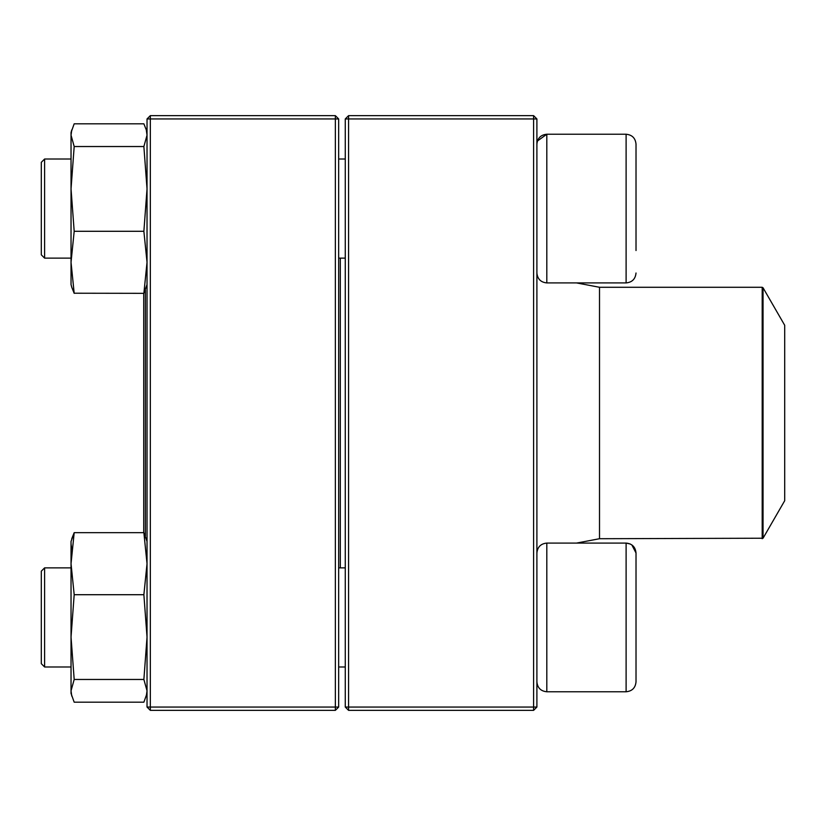 <?xml version="1.0" encoding="UTF-8"?>
<svg xmlns="http://www.w3.org/2000/svg" width="826" height="826" viewBox="0 0 826 826"><rect width="100%" height="100%" fill="white"/><g stroke="black" fill="none" stroke-linecap="round" stroke-linejoin="round"><path stroke-width="1.24" d="M533.596 710.36L348.572 710.36L345.268 707.056L345.268 118.944L348.572 118.944L348.572 707.056L533.596 707.056L533.596 118.944L348.572 118.944L348.572 115.64L533.596 115.64L533.596 118.944L536.9 118.944L536.9 707.056L533.596 707.056L533.596 710.36L536.9 707.056M348.572 710.36L348.572 707.056L345.268 707.056M345.268 118.944L348.572 115.64M533.596 115.64L536.9 118.944M636.02 250.546L636.02 144.147C635.431 138.128 632.127 134.824 626.108 134.235C632.127 134.824 635.431 138.128 636.02 144.147M537.406 141.029L546.812 134.235L546.812 282.915L626.108 282.915C632.127 282.327 635.431 279.023 636.02 273.003C635.431 279.023 632.127 282.327 626.108 282.915L626.108 134.235L546.812 134.235C540.793 134.824 537.489 138.128 536.9 144.147M44.604 258.135L41.3 254.831L41.3 162.319L44.604 159.015L44.604 258.135L71.036 258.135M338.66 258.135L345.268 258.135M631.838 544.902L636.02 552.997L636.02 681.853C635.431 687.872 632.127 691.176 626.108 691.765L626.108 543.085L630.3 544.014M44.604 617.425L44.604 666.985L71.036 666.985L44.604 666.985L41.3 663.681L41.3 571.169L44.604 567.865L44.604 617.425M763.048 538.222L784.7 500.721L784.7 325.279L763.048 287.778L763.048 538.222L599.511 538.717L576.538 543.085L626.108 543.085C632.127 543.673 635.431 546.977 636.02 552.997M44.604 567.865L71.036 567.865L44.604 567.865M626.108 543.085L546.812 543.085L546.812 691.765C540.793 691.176 537.489 687.872 536.9 681.853C537.489 687.872 540.793 691.176 546.812 691.765L626.108 691.765C632.127 691.176 635.431 687.872 636.02 681.853M340.312 258.135L340.312 567.865M145.376 290.05L145.376 535.95M143.724 293.333L143.724 532.667M335.356 710.36L150.332 710.36L150.332 707.056L335.356 707.056L335.356 118.944L150.332 118.944L150.332 707.056L147.028 707.056L147.028 118.944L150.332 115.64L335.356 115.64L338.66 118.944L338.66 707.056L335.356 707.056L335.356 710.36L338.66 707.056M335.356 115.64L335.356 118.944L338.66 118.944M147.028 118.944L150.332 118.944L150.332 115.64M147.028 707.056L150.332 710.36M147.028 693.417L143.879 702.183L74.185 702.183L71.036 693.417L71.036 541.433L74.185 532.667L71.759 538.748M143.879 532.667L74.185 532.667L71.036 563.693L74.185 594.71L143.879 594.71L147.028 563.693L143.879 532.667L147.028 541.433M146.305 696.101L147.028 690.825L143.879 679.468L74.185 679.468L71.036 637.094L74.185 594.71M143.879 679.468L147.028 637.094L143.879 594.71M71.759 696.101L71.036 690.825L74.185 679.468M71.036 566.213L71.036 563.693M71.759 549.29L71.036 543.921M147.028 284.567L143.879 293.333L74.133 293.22M71.036 284.567L71.759 287.252L71.036 284.567L71.036 132.583L74.185 123.817L143.879 123.817L146.295 129.899L147.028 135.175L143.879 146.532L74.185 146.532L71.036 135.175L71.769 129.899L71.036 132.583M71.759 287.252L74.185 293.333L71.036 262.307L74.185 231.29L71.036 188.906L74.185 146.532M143.879 293.333L147.028 262.307L143.879 231.29L74.185 231.29M143.879 231.29L147.028 188.906L143.879 146.532M599.511 538.717L599.511 287.283L576.538 282.915L626.108 282.915M762.192 538.717L762.192 287.283L599.511 287.283M44.604 159.015L71.036 159.015M338.66 159.015L345.268 159.015M546.812 282.915C540.793 282.327 537.489 279.023 536.9 273.003M338.66 666.985L345.268 666.985L338.66 666.985M338.66 567.865L345.268 567.865M546.812 543.085C540.793 543.673 537.489 546.977 536.9 552.997M41.3 663.681L44.604 666.985M546.812 691.765L626.108 691.765M762.192 287.283L763.048 287.778M147.028 132.583L146.305 129.899"/></g></svg>
